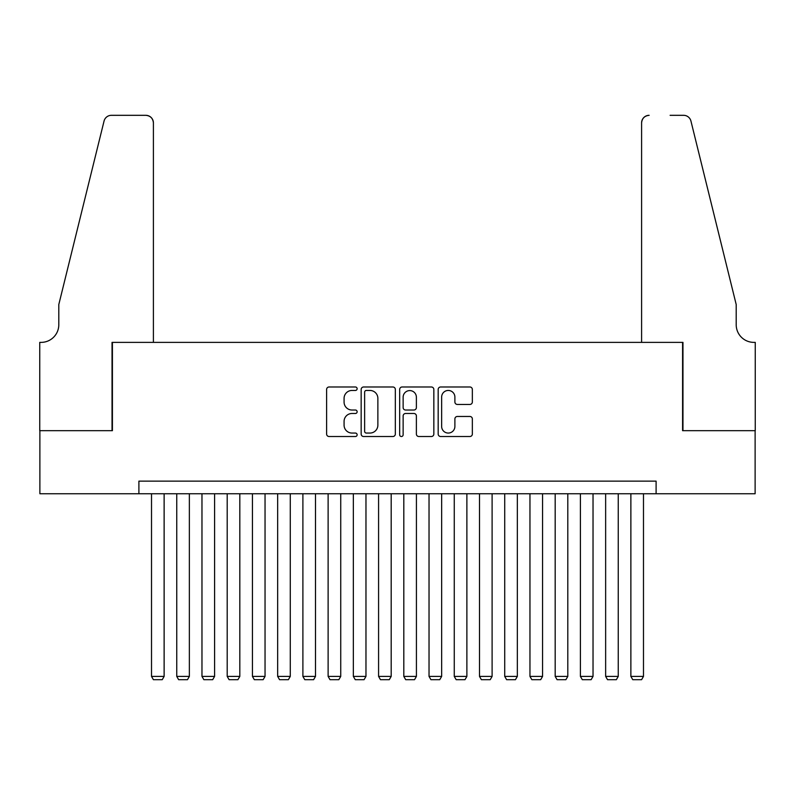 <?xml version="1.0" encoding="UTF-8"?>
<svg xmlns="http://www.w3.org/2000/svg" width="795" height="795" viewBox="0 0 795 795"><rect width="100%" height="100%" fill="white"/><g stroke="black" fill="none" stroke-linecap="round" stroke-linejoin="round"><path stroke-width="1.19" d="M357.134 388.725A1.729 1.729 0 0 0 355.405 386.986L329.09 386.986A2.474 2.474 0 0 0 326.616 389.471L326.616 434.04A2.474 2.474 0 0 0 329.09 436.515L355.405 436.515A1.729 1.729 0 0 0 357.134 434.786A1.729 1.729 0 0 0 355.405 433.056L351.996 433.056A7.92 7.92 0 0 1 344.076 425.126L344.076 421.41A7.92 7.92 0 0 1 351.996 413.489L355.405 413.489A1.729 1.729 0 0 0 357.134 411.75A1.729 1.729 0 0 0 355.405 410.021L351.996 410.021A7.92 7.92 0 0 1 344.076 402.101L344.076 398.384A7.92 7.92 0 0 1 351.996 390.454L355.405 390.454A1.729 1.729 0 0 0 357.134 388.725M469.875 404.446A2.474 2.474 0 0 0 472.349 401.972L472.349 389.471A2.474 2.474 0 0 0 469.875 386.986L440.649 386.986A2.474 2.474 0 0 0 438.174 389.471L438.174 434.04A2.474 2.474 0 0 0 440.649 436.515L469.875 436.515A2.474 2.474 0 0 0 472.349 434.04L472.349 418.935A2.474 2.474 0 0 0 469.875 416.461L457.364 416.461A2.474 2.474 0 0 0 454.889 418.935L454.889 426.428A6.628 6.628 0 0 1 448.271 433.056A6.628 6.628 0 0 1 441.642 426.428L441.642 397.083A6.628 6.628 0 0 1 448.271 390.454A6.628 6.628 0 0 1 454.889 397.083L454.889 401.972A2.474 2.474 0 0 0 457.364 404.446L469.875 404.446M138.896 493.745L39.879 493.745L39.879 430.681L112.413 430.681L112.413 342.377L682.587 342.377L682.587 430.681L755.121 430.681L755.121 493.745L656.104 493.745L656.104 481.134L138.896 481.134L138.896 493.745L656.104 493.745M395.334 389.471A2.474 2.474 0 0 0 392.859 386.986L363.633 386.986A2.474 2.474 0 0 0 361.159 389.471L361.159 434.04A2.474 2.474 0 0 0 363.633 436.515L392.859 436.515A2.474 2.474 0 0 0 395.334 434.04L395.334 389.471M402.141 386.986L431.367 386.986A2.474 2.474 0 0 1 433.841 389.471L433.841 434.04A2.474 2.474 0 0 1 431.367 436.515L418.856 436.515A2.474 2.474 0 0 1 416.381 434.04L416.381 415.964A2.474 2.474 0 0 0 413.907 413.489L405.609 413.489A2.474 2.474 0 0 0 403.135 415.964L403.135 434.786A1.729 1.729 0 0 1 401.396 436.515A1.729 1.729 0 0 1 399.666 434.786L399.666 389.471A2.474 2.474 0 0 1 402.141 386.986M366.356 390.454A1.729 1.729 0 0 0 364.627 392.193L364.627 431.317A1.729 1.729 0 0 0 366.356 433.056L369.953 433.056A7.92 7.92 0 0 0 377.873 425.126L377.873 398.384A7.92 7.92 0 0 0 369.953 390.454L366.356 390.454M416.381 397.202A6.628 6.628 0 0 0 409.763 390.584A6.628 6.628 0 0 0 403.135 397.202L403.135 407.547A2.474 2.474 0 0 0 405.609 410.021L413.907 410.021A2.474 2.474 0 0 0 416.381 407.547L416.381 397.202M164.128 493.745L164.128 676.406L151.517 676.406L151.517 493.745M164.128 676.406L162.24 679.685L153.405 679.685L151.517 676.406M153.405 342.377L153.405 122.877A7.572 7.572 0 0 0 145.843 115.315L111.399 115.315A7.572 7.572 0 0 0 104.056 121.069L58.8 304.535L58.8 324.718A17.659 17.659 0 0 1 41.141 342.377L39.75 342.377L39.75 430.681L112.035 430.681L112.035 342.377L153.405 342.377L153.405 122.877C152.928 118.316 150.404 115.792 145.843 115.315L124.895 115.315M104.056 121.069C105.974 116.915 105.974 116.915 104.056 121.069C105.974 116.915 105.974 116.915 104.056 121.069M58.8 324.718A17.659 17.659 0 0 1 41.141 342.377M641.595 342.377L641.595 122.877L641.595 342.377L682.965 342.377L682.965 430.681L755.25 430.681L755.25 342.377L753.859 342.377A17.659 17.659 0 0 1 736.2 324.718A17.659 17.659 0 0 0 753.859 342.377M722.327 248.279L690.944 121.069L736.2 304.535L736.2 324.718M670.106 115.315L683.601 115.315A7.572 7.572 0 0 1 690.944 121.069C689.027 116.915 689.027 116.915 690.944 121.069C689.027 116.915 689.027 116.915 690.944 121.069M649.157 115.315A7.572 7.572 0 0 0 641.595 122.877C642.072 118.316 644.596 115.792 649.157 115.315M189.359 493.745L189.359 676.406L176.748 676.406L176.748 493.745M189.359 676.406L187.471 679.685L178.636 679.685L176.748 676.406M214.59 493.745L214.59 676.406L201.97 676.406L201.97 493.745M214.59 676.406L212.692 679.685L203.868 679.685L201.97 676.406M239.822 493.745L239.822 676.406L227.201 676.406L227.201 493.745M239.822 676.406L237.924 679.685L229.099 679.685L227.201 676.406M265.043 493.745L265.043 676.406L252.432 676.406L252.432 493.745M265.043 676.406L263.155 679.685L254.32 679.685L252.432 676.406M290.274 493.745L290.274 676.406L277.664 676.406L277.664 493.745M290.274 676.406L288.386 679.685L279.552 679.685L277.664 676.406M315.506 493.745L315.506 676.406L302.895 676.406L302.895 493.745M315.506 676.406L313.618 679.685L304.783 679.685L302.895 676.406M340.737 493.745L340.737 676.406L328.116 676.406L328.116 493.745M340.737 676.406L338.839 679.685L330.014 679.685L328.116 676.406M365.968 493.745L365.968 676.406L353.348 676.406L353.348 493.745M365.968 676.406L364.07 679.685L355.246 679.685L353.348 676.406M391.19 493.745L391.19 676.406L378.579 676.406L378.579 493.745M391.19 676.406L389.302 679.685L380.467 679.685L378.579 676.406M416.421 493.745L416.421 676.406L403.81 676.406L403.81 493.745M416.421 676.406L414.533 679.685L405.698 679.685L403.81 676.406M441.652 493.745L441.652 676.406L429.032 676.406L429.032 493.745M441.652 676.406L439.754 679.685L430.93 679.685L429.032 676.406M466.884 493.745L466.884 676.406L454.263 676.406L454.263 493.745M466.884 676.406L464.986 679.685L456.161 679.685L454.263 676.406M492.105 493.745L492.105 676.406L479.494 676.406L479.494 493.745M492.105 676.406L490.217 679.685L481.382 679.685L479.494 676.406M517.336 493.745L517.336 676.406L504.726 676.406L504.726 493.745M517.336 676.406L515.448 679.685L506.614 679.685L504.726 676.406M542.568 493.745L542.568 676.406L529.957 676.406L529.957 493.745M542.568 676.406L540.68 679.685L531.845 679.685L529.957 676.406M567.799 493.745L567.799 676.406L555.178 676.406L555.178 493.745M567.799 676.406L565.901 679.685L557.076 679.685L555.178 676.406M593.03 493.745L593.03 676.406L580.41 676.406L580.41 493.745M593.03 676.406L591.132 679.685L582.308 679.685L580.41 676.406M618.252 493.745L618.252 676.406L605.641 676.406L605.641 493.745M618.252 676.406L616.364 679.685L607.529 679.685L605.641 676.406M643.483 493.745L643.483 676.406L630.872 676.406L630.872 493.745M643.483 676.406L641.595 679.685L632.76 679.685L630.872 676.406"/></g></svg>
